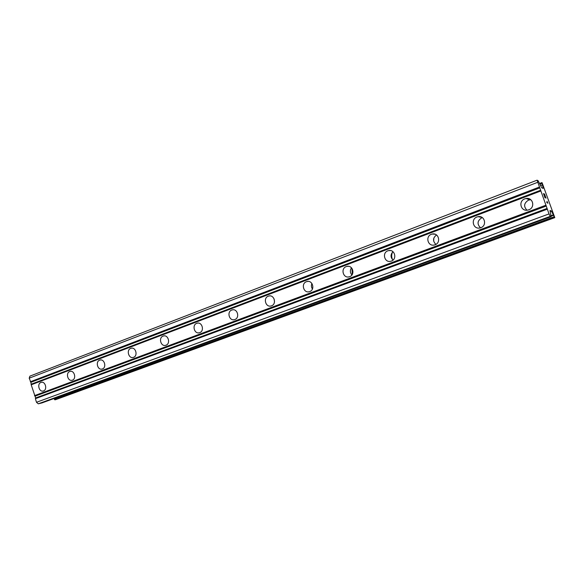 <?xml version="1.0" encoding="UTF-8"?>
<svg xmlns="http://www.w3.org/2000/svg" width="584" height="584" viewBox="0 0 584 584"><rect width="100%" height="100%" fill="white"/><g stroke="black" fill="none" stroke-linecap="round" stroke-linejoin="round"><path stroke-width="0.88" d="M528.775 209.802L527.695 210.101C520.731 211.678 518.037 201.093 524.819 198.837L526.053 198.509C532.973 197.056 535.528 207.612 528.775 209.802M526.936 210.196C523.41 206.393 523.95 203.028 528.535 200.115L530.79 199.713M480.8 227.709L479.873 227.972C473.201 229.578 470.47 219.153 476.989 216.985L478.048 216.693C484.698 215.189 487.304 225.607 480.8 227.709M480.537 227.804C476.873 224.095 477.281 220.767 481.771 217.803L482.34 217.62M435.058 244.784L434.248 245.017C427.846 246.638 425.115 236.367 431.386 234.293L432.306 234.031C438.679 232.505 441.307 242.769 435.058 244.784M435.898 244.389C432.605 241.082 432.81 237.943 436.504 234.965M391.382 261.084L390.674 261.296C384.542 262.909 381.819 252.806 387.842 250.813L388.652 250.58C394.762 249.047 397.397 259.15 391.382 261.084M393.039 260.092C390.411 257.34 390.382 254.536 392.966 251.682M349.648 276.663L349.028 276.853C343.144 278.458 340.443 268.516 346.232 266.603L346.947 266.392C352.809 264.859 355.437 274.801 349.648 276.663M351.911 274.962C350.006 272.692 349.867 270.319 351.488 267.83M309.724 291.569L309.17 291.737C303.527 293.321 300.855 283.539 306.425 281.707L307.06 281.517C312.688 279.999 315.294 289.781 309.724 291.569M312.44 288.978C311.279 287.248 311.104 285.423 311.914 283.495M271.502 305.833L271.005 305.987C265.589 307.542 262.953 297.928 268.312 296.168L268.874 296C274.283 294.497 276.86 304.118 271.502 305.833M274.502 301.921L274.137 298.993M234.863 319.514L234.418 319.645C229.213 321.178 226.621 311.717 231.775 310.031L232.286 309.878C237.484 308.396 240.024 317.864 234.863 319.514M199.721 332.632L199.319 332.756C194.319 334.252 191.771 324.952 196.735 323.332L197.195 323.193C202.188 321.733 204.692 331.048 199.721 332.632M165.987 345.224L165.615 345.334C160.804 346.801 158.308 337.654 163.089 336.099L163.505 335.968C168.309 334.537 170.769 343.699 165.987 345.224M133.568 357.32L133.232 357.43C128.604 358.861 126.151 349.86 130.758 348.363L131.137 348.247C135.758 346.845 138.174 355.86 133.568 357.32M102.397 368.957L102.09 369.051C97.63 370.453 95.221 361.598 99.667 360.16L100.01 360.051C104.463 358.685 106.843 367.548 102.397 368.957M72.394 380.155L72.117 380.242C67.824 381.608 65.459 372.899 69.744 371.512L70.065 371.417C74.358 370.073 76.686 378.804 72.394 380.155M43.508 390.937L43.252 391.017C39.113 392.353 36.799 383.783 40.931 382.447L41.223 382.352C45.362 381.045 47.654 389.637 43.508 390.937M352.298 274.37L351.94 268.37M392.623 259.734C391.397 257.194 391.375 254.639 392.558 252.062M433.649 241.068L433.839 238.053M527.272 198.932L527.965 198.494M537.076 180.186L538.112 180.712L541.726 187.771L543.12 188.42L542.113 182.748L554.8 217.635L551.303 210.941L549.989 210.517L551.172 216.642L550.216 216.379L549.026 213.919L537.076 180.186L29.915 376.132L29.2 378.176L30.894 382.308L31.2 384.798L35.624 397.974L35.39 398.675L36.485 402.296L38.281 403.814L41.924 402.931M53.969 398.529L54.867 399.843L55.779 399.624L554.8 217.635M544.536 194.041L543.492 193.603L544.536 194.041L546.033 198.173L544.208 194.319M544.945 196.312L543.719 194.107L545.054 197.779M543.733 194.1L545.003 197.757L543.492 193.596M546.018 198.166L544.522 194.049M546.952 201.341L547.573 202.721L546.69 202.4L547.573 202.721M547.025 201.363L547.332 202.079L547.011 201.371M547.332 202.079L547.843 203.144L547.317 202.086M547.88 203.247L546.682 202.392M541.842 182.609L539.492 183.522L541.842 182.609M31.2 384.798L540.711 191.019M34.478 395.653L545.865 205.218M31.434 384.111L540.543 190.282M30.894 382.308L539.682 187.924M30.288 381.79L539.28 187.084M29.2 378.176L537.565 182.361M38.281 403.814L550.216 216.379M36.485 402.296L549.026 213.919M35.39 398.675L547.303 209.167M35.624 397.974L547.128 208.415M35.076 396.164L546.266 206.05M540.645 185.559L542.324 184.916M540.601 185.464L542.485 184.748M539.966 184.142L542.047 183.347M539.886 183.982L541.981 183.172M54.867 399.843L554.566 217.569M54.414 399.449L554.26 216.941M54.37 399.31L554.194 216.766M551.099 216.197L553.588 215.284M550.989 215.737L553.231 214.919M550.201 211.525L551.398 211.087M550.164 211.357L551.303 210.941M41.865 402.953L551.165 216.642M100.01 360.051L100.375 359.985M131.137 348.247L131.568 348.173M163.505 335.968L164.016 335.88M197.195 323.193L197.815 323.098M232.286 309.878L233.045 309.776M268.874 296L269.823 295.898M307.06 281.517L308.257 281.422M346.947 266.392L348.487 266.326M388.652 250.58L390.696 250.587M432.306 234.031L435.087 234.228M478.048 216.693L481.939 217.365M526.053 198.509L529.739 199.794M551.033 215.905L553.333 215.065M41.895 402.945L551.172 216.642"/></g></svg>
